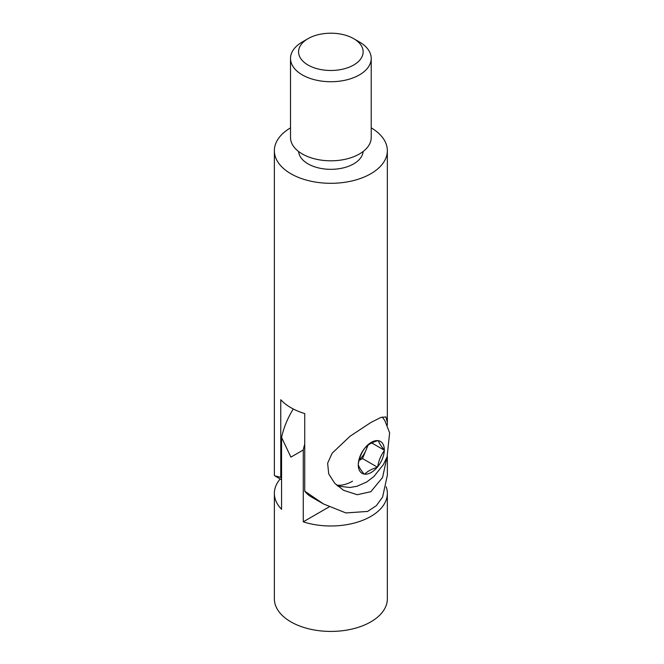 <?xml version="1.0" encoding="UTF-8"?>
<svg xmlns="http://www.w3.org/2000/svg" width="664" height="664" viewBox="0 0 664 664"><rect width="100%" height="100%" fill="white"/><g stroke="black" fill="none" stroke-linecap="round" stroke-linejoin="round"><path stroke-width="1" d="M386.987 457.147L382.555 477.524L370.811 491.717L357.273 494.713L343.545 490.306L334.706 483.267L328.705 473.855L327.634 463.215L332.108 453.246L350.019 436.256L370.811 422.528L380.796 417.49L385.917 416.917L387.353 422.528L387.319 425.259M308.03 65.022A32.287 18.642 0 0 0 353.688 65.022A32.287 18.642 0 0 0 353.688 38.661L359.398 41.956A40.355 23.298 180 0 1 371.217 58.432A40.355 23.298 180 0 1 346.301 79.954A40.355 23.298 180 0 1 302.327 74.907A40.355 23.298 180 0 1 290.508 58.432A40.355 23.298 180 0 1 302.327 41.956L308.03 38.661A32.287 18.642 0 0 0 308.03 65.022M290.508 58.432L290.508 137.506A40.355 23.298 0 0 0 302.327 153.982A40.355 23.298 0 0 0 346.301 159.036A40.355 23.298 0 0 0 371.217 137.506L371.217 58.432M298.609 151.517A32.287 18.642 0 0 0 308.03 163.867A32.287 18.642 0 0 0 342.549 168.067A32.287 18.642 0 0 0 363.108 151.517M290.508 127.862A56.498 32.619 0 0 0 274.365 150.686A56.498 32.619 0 0 0 290.907 173.752A56.498 32.619 0 0 0 352.476 180.824A56.498 32.619 0 0 0 387.353 150.686A56.498 32.619 0 0 0 371.217 127.862M274.365 150.686L274.365 475.2L274.838 475.864L280.764 477.325L280.764 399.72A56.498 32.619 0 0 0 290.907 407.696A56.498 32.619 0 0 0 304.734 413.556L304.734 491.169L323.517 503.968L345.886 512.94L367.615 511.429L376.347 505.661L382.613 497.054L387.361 475.2L387.353 456.168M359.398 41.956L353.688 38.661A32.287 18.642 0 0 0 308.03 38.661M280.764 477.325A63.354 36.578 120 0 0 281.569 478.304M323.517 503.968L311.167 496.838A63.354 36.578 -60 0 1 304.734 491.169M336.49 485.06A42.371 24.46 120 0 0 352.542 481.176M293.264 408.982A56.498 32.619 120 0 0 281.569 437.476L281.569 509.305A56.498 32.619 180 0 1 274.365 493.369A56.498 32.619 180 0 1 280.183 478.951M274.365 493.369L274.365 598.812A56.498 32.619 0 0 0 309.241 628.941A56.498 32.619 0 0 0 370.811 621.869A56.498 32.619 0 0 0 387.353 598.812L387.353 493.369A56.498 32.619 0 0 0 386.182 486.762M281.569 437.476L290.907 457.123L303.257 449.993L303.257 521.829A56.498 32.619 0 0 0 370.811 516.434A56.498 32.619 0 0 0 387.353 493.369M303.257 449.993A56.498 32.619 -60 0 1 304.734 444.174M329.045 506.939L303.257 521.829M382.763 443.685A18.409 10.624 -60 0 1 384.298 450.034L384.282 450.715A18.409 10.624 -60 0 1 377.683 466.792L377.169 467.406A18.409 10.624 -60 0 1 364.669 474.162L364.171 474.088A18.409 10.624 -60 0 1 359.805 471.116A18.409 10.624 -60 0 1 358.269 464.759L358.286 464.086A18.409 10.624 -60 0 1 364.893 448.001L365.399 447.387A18.409 10.624 -60 0 1 377.907 440.639L378.397 440.705A18.409 10.624 -60 0 1 382.763 443.685M367.366 445.677A16.143 9.321 -60 0 1 366.005 450.109L368.039 445.162M359.05 460.467L362.536 458.583L366.005 450.109A16.143 9.321 -60 0 1 359.216 459.828M364.669 474.162C367.607 471.216 371.774 468.967 377.169 467.406M362.536 458.583L377.484 467.215M358.269 464.759C359.025 467.174 360.992 470.286 364.171 474.088M364.893 448.001C361.482 452.64 359.282 458.002 358.286 464.086M377.907 440.639C372.537 442.183 368.362 444.432 365.399 447.387M384.298 450.034C381.119 446.233 379.152 443.12 378.397 440.705M371.757 442.954L384.439 450.275M377.683 466.792C378.663 460.75 380.862 455.388 384.282 450.715M387.353 150.686L387.353 422.528M274.838 475.864L281.569 479.748M337.544 486.015L349.745 487.509L356.983 486.264L366.727 481.989L373.915 476.52L383.435 464.518L387.07 456.932L389.635 432.853L384.863 420.611L382.223 417"/></g></svg>
